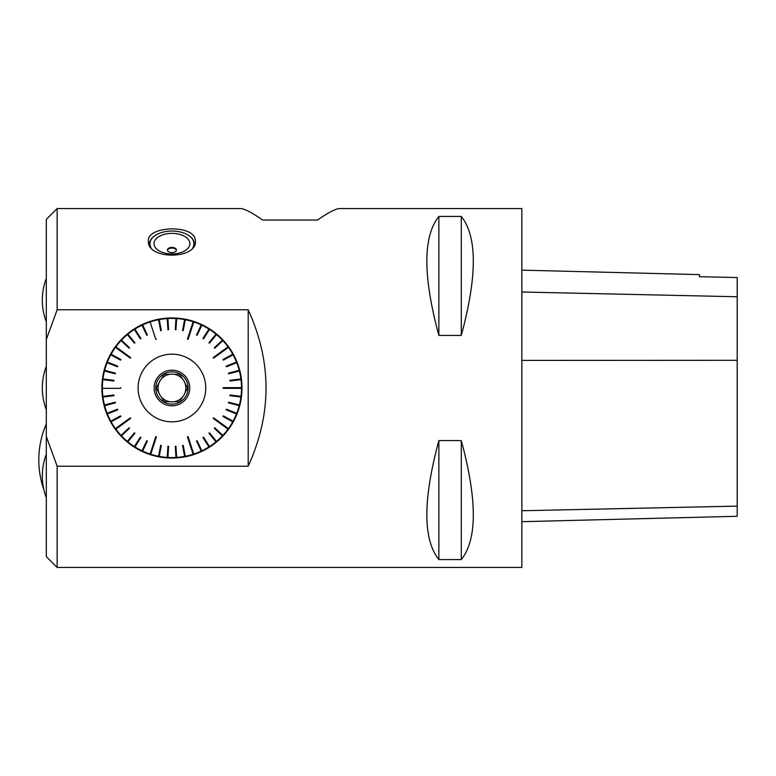 <?xml version="1.0" encoding="UTF-8"?>
<svg xmlns="http://www.w3.org/2000/svg" width="776" height="776" viewBox="0 0 776 776"><rect width="100%" height="100%" fill="white"/><g stroke="black" fill="none" stroke-linecap="round" stroke-linejoin="round"><path stroke-width="1.16" d="M521.86 567.45L521.86 208.55L339.743 208.55C335.921 208.599 328.49 212.43 317.471 220.035L262.686 220.035C251.666 212.43 244.236 208.599 240.414 208.55L57.143 208.55L57.143 309.779L248.194 309.779C271.959 361.926 271.959 414.074 248.194 466.221L57.143 466.221L57.143 567.45L521.86 567.45M194.873 237.999L195.484 241.006C196.949 259.805 146.916 259.815 148.381 241.006C146.877 226.476 190.149 224.477 194.873 237.999M438.867 440.574C422.852 499.851 422.852 539.514 438.867 559.574L461.293 559.574C477.308 539.514 477.308 499.851 461.293 440.574L438.867 440.574L438.867 559.574M438.867 216.426C422.852 236.486 422.852 276.149 438.867 335.426L461.293 335.426C477.308 276.149 477.308 236.486 461.293 216.426L438.867 216.426L438.867 335.426M248.194 309.779L248.194 466.221M57.143 466.221L46.317 436.49L46.317 339.51L57.143 309.779M185.386 456.763L185.299 456.269L185.386 456.763A70.063 70.063 0 0 0 193.263 454.736L193.108 454.27A69.568 69.568 0 0 1 185.299 456.269L184.727 456.889L184.639 456.395A69.568 69.568 0 0 1 176.637 457.413L176.666 457.908A70.063 70.063 0 0 0 184.727 456.889M175.968 457.491L175.269 446.345L175.968 457.491L176.666 457.908M167.228 457.442L167.926 446.307L167.228 457.442L167.868 457.947A70.063 70.063 0 0 0 175.997 457.947M141.989 450.837L146.742 440.739L141.989 450.837L142.406 451.535A70.063 70.063 0 0 0 149.962 454.532L150.757 454.27A69.568 69.568 0 0 0 158.566 456.269L160.651 445.337L158.469 456.763L158.566 456.269L159.138 456.889A70.063 70.063 0 0 0 167.199 457.908M150.602 454.736A70.063 70.063 0 0 0 158.469 456.763M134.355 446.588L140.33 437.16L134.355 446.588L134.675 447.335A70.063 70.063 0 0 0 141.795 451.254M120.959 435.404L129.097 427.76L120.959 435.404L121.425 435.889A69.568 69.568 0 0 0 127.332 441.389L134.423 432.814L127.012 441.767L127.332 441.389L127.536 442.204A70.063 70.063 0 0 0 134.102 446.976M121.085 436.209L121.454 435.87L121.085 436.209A70.063 70.063 0 0 0 127.012 441.767M110.774 421.242L120.561 415.858L110.774 421.242L111.104 421.824A69.568 69.568 0 0 0 115.449 428.624L115.449 429.458A70.063 70.063 0 0 0 120.629 435.714M110.696 422.047L111.133 421.814L110.696 422.047A70.063 70.063 0 0 0 115.052 428.915M107.088 413.307L117.477 409.204L107.088 413.307L106.913 414.103A70.063 70.063 0 0 0 110.376 421.455M104.43 404.985L115.246 402.21L104.43 404.985L104.149 405.751A70.063 70.063 0 0 0 106.661 413.482M102.839 396.39L113.907 394.994L102.839 396.39L102.461 397.118A70.063 70.063 0 0 0 103.984 405.101M102.917 378.94L113.994 380.337L102.917 378.94L102.383 379.551A70.063 70.063 0 0 0 101.869 387.66L101.869 388.339A70.063 70.063 0 0 0 102.383 396.449M104.595 370.365L115.411 373.14L104.595 370.365L103.984 370.899A70.063 70.063 0 0 0 102.461 378.882M107.34 362.062L117.719 366.175L107.34 362.062L106.661 362.518A70.063 70.063 0 0 0 104.149 370.249M142.6 324.882L147.353 334.98L142.6 324.882L141.795 324.746L142.008 325.192A69.568 69.568 0 0 0 134.937 329.082L140.902 338.481L134.675 328.665L134.374 329.441A69.568 69.568 0 0 0 127.846 334.184L134.937 342.759L127.536 333.796L127.303 334.582A69.568 69.568 0 0 0 121.454 340.13L129.563 347.755L121.085 339.791L121.454 340.13L120.629 340.286A70.063 70.063 0 0 0 115.449 346.542L115.449 347.376A69.568 69.568 0 0 0 111.133 354.186L120.881 359.55L110.696 353.953L111.133 354.186L110.376 354.545A70.063 70.063 0 0 0 106.913 361.897M115.052 347.085A70.063 70.063 0 0 0 110.696 353.953M127.012 334.233L127.332 334.611L127.012 334.233A70.063 70.063 0 0 0 121.085 339.791M134.102 329.024A70.063 70.063 0 0 0 127.536 333.796M141.795 324.746A70.063 70.063 0 0 0 134.675 328.665M159.216 319.566L161.311 330.537L159.216 319.566L158.469 319.237A70.063 70.063 0 0 0 150.602 321.264L149.962 321.468A70.063 70.063 0 0 0 142.406 324.465M167.897 318.509L168.596 329.655L167.897 318.509L167.199 318.092A70.063 70.063 0 0 0 159.138 319.111M176.637 318.558L175.939 329.693L176.637 318.558L175.997 318.053A70.063 70.063 0 0 0 167.868 318.053M201.876 325.163L197.114 335.261L201.876 325.163L201.459 324.465A70.063 70.063 0 0 0 193.903 321.468L193.108 321.73A69.568 69.568 0 0 0 185.299 319.731L183.214 330.663L185.386 319.237L185.299 319.731L184.727 319.111A70.063 70.063 0 0 0 176.666 318.092M193.263 321.264A70.063 70.063 0 0 0 185.386 319.237M209.51 329.412L203.525 338.84L209.51 329.412L209.19 328.665A70.063 70.063 0 0 0 202.07 324.746M222.906 340.596L214.758 348.24L222.906 340.596L222.44 340.111A69.568 69.568 0 0 0 216.533 334.611L209.442 343.186L216.853 334.233L216.533 334.611L216.329 333.796A70.063 70.063 0 0 0 209.762 329.024M222.78 339.791L222.411 340.13L222.78 339.791A70.063 70.063 0 0 0 216.853 334.233M233.091 354.758L223.304 360.142L233.091 354.758L232.761 354.176A69.568 69.568 0 0 0 228.416 347.376L228.416 346.542A70.063 70.063 0 0 0 223.236 340.286M233.169 353.953L232.732 354.186L233.169 353.953A70.063 70.063 0 0 0 228.813 347.085M236.767 362.693L226.388 366.796L236.767 362.693L236.952 361.897A70.063 70.063 0 0 0 233.489 354.545M239.435 371.015L228.619 373.79L239.435 371.015L239.706 370.249A70.063 70.063 0 0 0 237.204 362.518M241.026 379.61L229.948 381.006L241.026 379.61L241.404 378.882A70.063 70.063 0 0 0 239.881 370.899M240.948 397.06L229.871 395.663L240.948 397.06L241.481 396.449A70.063 70.063 0 0 0 241.996 388.339L241.996 387.66A70.063 70.063 0 0 0 241.481 379.551M239.27 405.635L228.454 402.86L239.27 405.635L239.881 405.101A70.063 70.063 0 0 0 241.404 397.118M236.525 413.938L226.146 409.825L236.525 413.938L237.204 413.482A70.063 70.063 0 0 0 239.706 405.751M201.265 451.118L196.512 441.02L201.265 451.118L202.07 451.254L201.857 450.808A69.568 69.568 0 0 0 208.928 446.918L202.963 437.519L209.19 447.335L209.491 446.559A69.568 69.568 0 0 0 216.019 441.816L208.919 433.241L216.329 442.204L216.562 441.418A69.568 69.568 0 0 0 222.411 435.87L214.302 428.245L222.78 436.209L222.411 435.87L223.236 435.714A70.063 70.063 0 0 0 228.416 429.458L228.416 428.624A69.568 69.568 0 0 0 232.732 421.814L222.984 416.45L233.169 422.047L232.732 421.814L233.489 421.455A70.063 70.063 0 0 0 236.952 414.103M228.813 428.915A70.063 70.063 0 0 0 233.169 422.047M216.853 441.767L216.533 441.389L216.853 441.767A70.063 70.063 0 0 0 222.78 436.209M209.762 446.976A70.063 70.063 0 0 0 216.329 442.204M202.07 451.254A70.063 70.063 0 0 0 209.19 447.335M193.263 454.736L193.903 454.532A70.063 70.063 0 0 0 201.459 451.535M521.86 521.685L737.2 516.283L737.2 277.556L699.515 276.712L699.515 274.607L521.86 270.145M461.293 559.574L461.293 440.574M461.293 335.426L461.293 216.426M46.317 339.51L46.317 219.375L57.143 208.55M57.143 567.45L46.317 556.625L46.317 436.49M241.996 387.66L223.197 387.66L223.197 388.339L241.54 388.339M240.996 379.619A69.568 69.568 0 0 1 241.501 387.66M241.404 378.882L240.909 378.95A69.568 69.568 0 0 0 239.396 371.025M239.706 370.249L239.231 370.375A69.568 69.568 0 0 0 236.738 362.702M236.952 361.897L236.496 362.082A69.568 69.568 0 0 0 233.052 354.777M228.416 346.542L213.206 357.6L213.604 358.143L228.445 347.357L213.604 358.143M222.877 340.625A69.568 69.568 0 0 1 228.018 346.833M216.329 333.796L216.019 334.184A69.568 69.568 0 0 0 209.491 329.441M209.19 328.665L208.928 329.082A69.568 69.568 0 0 0 201.857 325.192M201.459 324.465L201.246 324.911A69.568 69.568 0 0 0 193.748 321.943L188.093 339.355L193.757 321.904M184.727 319.111L184.639 319.605A69.568 69.568 0 0 0 176.637 318.587M175.997 318.053L175.968 318.548A69.568 69.568 0 0 0 167.897 318.548M167.199 318.092L167.228 318.587A69.568 69.568 0 0 0 159.226 319.605M158.469 319.237L158.566 319.731A69.568 69.568 0 0 0 150.757 321.73L150.748 321.7M149.962 321.468L155.772 339.355L156.412 339.141M142.619 324.911A69.568 69.568 0 0 1 150.117 321.943M120.629 340.286L120.988 340.625A69.568 69.568 0 0 0 115.847 346.833L130.659 357.6L115.818 346.814M110.376 354.545L110.803 354.777A69.568 69.568 0 0 0 107.369 362.082M106.661 362.518L107.127 362.702A69.568 69.568 0 0 0 104.634 370.375M103.984 370.899L104.469 371.025A69.568 69.568 0 0 0 102.956 378.95M102.383 379.551L102.868 379.619A69.568 69.568 0 0 0 102.364 387.66L102.325 387.66M101.869 387.66L102.364 387.66M101.869 388.339L120.668 388.339L120.668 387.66M102.868 396.381A69.568 69.568 0 0 1 102.364 388.339M102.461 397.118L102.956 397.05A69.568 69.568 0 0 0 104.469 404.975M104.149 405.751L104.634 405.625A69.568 69.568 0 0 0 104.653 405.693A69.568 69.568 0 0 0 107.127 413.298M106.913 414.103L107.369 413.918A69.568 69.568 0 0 0 110.803 421.222M115.449 429.458L130.659 418.4L130.261 417.857L115.42 428.643L130.261 417.857M120.988 435.375A69.568 69.568 0 0 1 115.847 429.167M127.536 442.204L127.846 441.816A69.568 69.568 0 0 0 134.374 446.559M134.675 447.335L134.937 446.918A69.568 69.568 0 0 0 142.008 450.808M142.406 451.535L142.619 451.089A69.568 69.568 0 0 0 150.117 454.057L155.772 436.645L150.107 454.096M159.138 456.889L159.226 456.395A69.568 69.568 0 0 0 167.228 457.413M167.868 457.947L167.897 457.452A69.568 69.568 0 0 0 175.968 457.452M193.903 454.532L188.093 436.645L187.452 436.859L193.117 454.3M201.246 451.089A69.568 69.568 0 0 1 193.748 454.057M223.236 435.714L222.877 435.375A69.568 69.568 0 0 0 228.018 429.167L213.206 418.4L228.047 429.186M233.489 421.455L233.052 421.222A69.568 69.568 0 0 0 236.496 413.918M237.204 413.482L236.738 413.298A69.568 69.568 0 0 0 239.231 405.625M239.881 405.101L239.396 404.975A69.568 69.568 0 0 0 240.909 397.05M241.481 396.449L240.996 396.381A69.568 69.568 0 0 0 241.501 388.339L223.197 388.339M241.996 388.339L241.501 388.339M150.107 321.904L155.772 339.355M130.261 358.143L115.449 347.376L130.261 358.143L130.659 357.6M102.325 388.339L120.668 388.339M115.818 429.186L130.659 418.4M150.748 454.3L156.412 436.859L155.772 436.645M150.757 454.27L156.412 436.859M193.757 454.096L188.093 436.645M193.108 454.27L187.452 436.859M213.604 417.857L228.416 428.624L213.604 417.857L213.206 418.4M241.54 387.66L223.197 387.66M228.047 346.814L213.206 357.6M193.117 321.7L187.452 339.141L188.093 339.355M193.108 321.73L187.452 339.141M147.353 334.98L146.742 335.261L141.989 325.163M146.742 335.261L142.008 325.192M140.902 338.481L140.33 338.84L134.355 329.412M140.33 338.84L134.374 329.441M134.423 343.186L127.303 334.582L134.423 343.186L134.937 342.759M129.563 347.755L129.097 348.24L120.959 340.596M129.097 348.24L120.988 340.625M120.881 359.55L120.561 360.142L110.774 354.758M120.561 360.142L110.803 354.777M117.719 366.175L117.477 366.796L107.088 362.693M117.477 366.796L107.127 362.702M115.411 373.14L115.246 373.79L104.43 371.015M115.246 373.79L104.469 371.025M113.994 380.337L113.907 381.006L102.839 379.61M113.907 381.006L102.868 379.619M113.907 394.994L113.994 395.663L102.917 397.06M113.994 395.663L102.956 397.05M115.246 402.21L115.411 402.86L104.595 405.635M104.653 405.693L115.411 402.86L104.634 405.625M117.477 409.204L117.719 409.825L107.34 413.938M117.719 409.825L107.369 413.918M120.881 416.45L111.104 421.824L120.881 416.45L120.561 415.858M129.563 428.245L121.425 435.889L129.563 428.245L129.097 427.76M134.937 433.241L127.827 441.845L134.937 433.241L134.423 432.814M140.902 437.519L134.917 446.947L140.902 437.519L140.33 437.16M146.742 440.739L147.353 441.02L142.6 451.118M147.353 441.02L142.619 451.089M160.651 445.337L161.311 445.463L159.216 456.433M161.311 445.463L159.226 456.395M167.926 446.307L168.596 446.345L167.897 457.491M168.596 446.345L167.897 457.452M175.269 446.345L175.939 446.307L176.637 457.442M175.939 446.307L176.637 457.413M184.639 456.395L182.554 445.463L184.639 456.433M183.214 445.337L185.309 456.307L183.214 445.337L182.554 445.463M196.512 441.02L197.114 440.739L201.876 450.837M197.114 440.739L201.857 450.808M202.963 437.519L203.525 437.16L209.51 446.588M203.525 437.16L209.491 446.559M209.442 432.814L216.562 441.418L209.442 432.814L208.919 433.241M214.302 428.245L214.758 427.76L222.906 435.404M214.758 427.76L222.877 435.375M222.984 416.45L223.304 415.858L233.091 421.242M223.304 415.858L233.052 421.222M226.146 409.825L226.388 409.204L236.767 413.307M226.388 409.204L236.738 413.298M228.454 402.86L228.619 402.21L239.435 404.985M228.619 402.21L239.396 404.975M229.871 395.663L229.948 394.994L241.026 396.39M229.948 394.994L240.996 396.381M229.948 381.006L229.871 380.337L240.948 378.94M229.871 380.337L240.909 378.95M228.619 373.79L228.454 373.14L239.27 370.365M228.454 373.14L239.231 370.375M226.388 366.796L226.146 366.175L236.525 362.062M226.146 366.175L236.496 362.082M222.984 359.55L232.761 354.176L222.984 359.55L223.304 360.142M214.302 347.755L222.44 340.111L214.302 347.755L214.758 348.24M208.919 342.759L216.038 334.155L208.919 342.759L209.442 343.186M202.963 338.481L208.948 329.053L202.963 338.481L203.525 338.84M197.114 335.261L196.512 334.98L201.265 324.882M196.512 334.98L201.246 324.911M183.214 330.663L182.554 330.537L184.639 319.566M182.554 330.537L184.639 319.605M175.939 329.693L175.269 329.655L175.968 318.509M175.269 329.655L175.968 318.548M168.596 329.655L167.926 329.693L167.228 318.558M167.926 329.693L167.228 318.587M160.651 330.663L158.556 319.693L160.651 330.663L161.311 330.537M205.756 388A33.824 33.824 0 0 0 155.016 358.706A33.824 33.824 0 0 0 155.016 417.294A33.824 33.824 0 0 0 205.756 388M169.323 401.658A13.91 13.91 0 0 1 169.323 374.342A13.91 13.91 0 0 1 182.457 397.089A13.91 13.91 0 0 1 169.323 401.658L164.046 401.658L161.408 397.089L164.046 401.658L169.323 401.658M158.799 392.569L156.16 388L158.799 383.431L156.16 388L158.799 392.569M179.819 401.658L174.542 401.658L179.819 401.658L182.457 397.089L179.819 401.658M187.705 388L185.066 392.569L187.705 388L185.066 383.431L187.705 388M179.819 374.342L182.457 378.911L179.819 374.342L174.542 374.342L179.819 374.342M164.046 374.342L169.323 374.342L164.046 374.342L161.408 378.911L164.046 374.342M155.782 388A16.15 16.15 0 0 0 171.933 404.15A16.15 16.15 0 0 0 188.083 388A16.15 16.15 0 0 0 171.933 371.85A16.15 16.15 0 0 0 155.782 388M189.742 388A17.809 17.809 0 0 1 163.028 403.423A17.809 17.809 0 0 1 163.028 372.577A17.809 17.809 0 0 1 189.742 388M174.387 247.874A4.491 2.571 180 0 1 176.414 250.027A4.491 2.571 180 0 1 171.933 252.598A4.491 2.571 180 0 1 167.441 250.027A4.491 2.571 180 0 1 169.799 247.757A4.491 2.571 180 0 1 174.387 247.874M167.47 250.309A4.491 2.571 180 0 1 174.387 248.446A4.491 2.571 180 0 1 176.394 250.309M187.782 234.924A22.436 12.862 180 0 1 187.947 235.021A22.436 12.862 180 0 1 194.359 244.023A22.436 12.862 180 0 1 194.213 245.517M149.652 245.517A22.436 12.862 180 0 1 149.496 244.023A22.436 12.862 180 0 1 155.918 235.021A22.436 12.862 180 0 1 156.083 234.924M192.943 247.369A21.98 12.61 0 0 0 187.627 234.827A21.98 12.61 0 0 0 156.238 234.827A21.98 12.61 0 0 0 150.922 247.36M181.749 235.041A17.945 10.292 180 0 1 180.032 252.84A17.945 10.292 180 0 1 154.017 243.092A17.945 10.292 180 0 1 181.749 235.041M737.2 506.117L521.86 510.744M737.2 360.306L521.86 360.404M737.2 296.752L521.86 291.999M46.317 278.341A61.013 61.013 0 0 0 46.317 321.798M46.317 366.272A61.013 61.013 0 0 0 46.317 409.728M46.317 454.202A61.013 61.013 0 0 0 46.317 497.658M46.317 424.006A89.725 89.725 0 0 0 43.931 489.869M149.496 244.023L149.496 245.235M194.359 244.023L194.359 245.235"/></g></svg>
